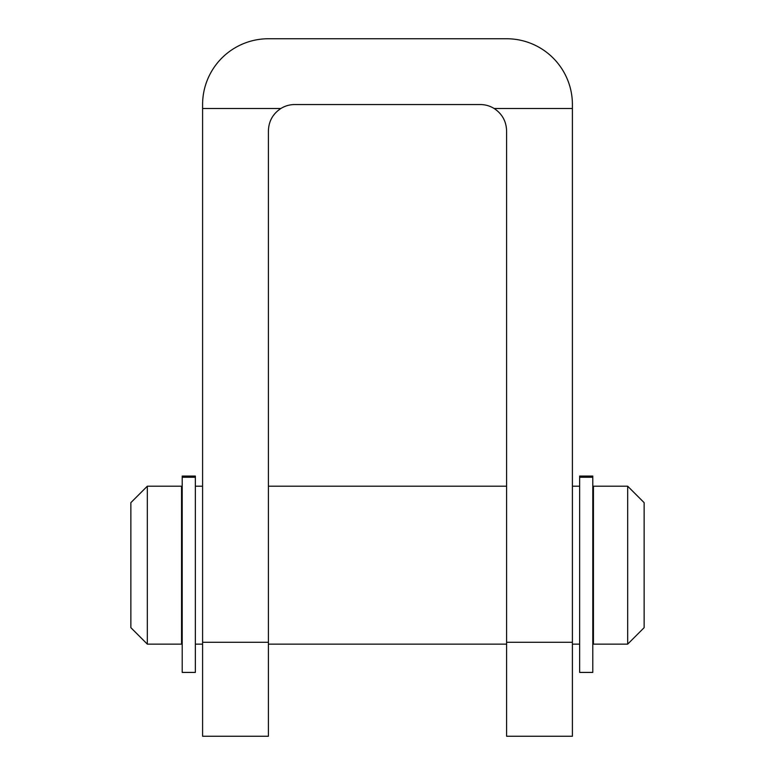 <?xml version="1.0" encoding="UTF-8"?>
<svg xmlns="http://www.w3.org/2000/svg" width="775" height="775" viewBox="0 0 775 775"><rect width="100%" height="100%" fill="white"/><g stroke="black" fill="none" stroke-linecap="round" stroke-linejoin="round"><path stroke-width="1.16" d="M506.598 642.281L506.598 736.25L572.405 736.25L572.405 642.281L506.598 642.281L506.598 130.868C506.288 121.278 502.142 113.818 494.15 108.5A26.321 26.321 0 0 0 480.277 104.547L294.723 104.547A26.321 26.321 0 0 0 280.85 108.5C272.858 113.818 268.712 121.278 268.402 130.868L268.402 642.281L202.595 642.281L202.595 736.25L268.402 736.25L268.402 642.281M494.15 108.5L572.405 108.5L572.405 104.547A65.797 65.797 0 0 0 506.598 38.75L268.402 38.75A65.797 65.797 0 0 0 202.595 104.547L202.595 108.5L280.85 108.5M572.405 642.281L572.405 108.5M202.595 108.5L202.595 642.281M627.673 486.206L593.456 486.206L593.456 644.132L627.673 644.132L627.673 486.206L644.132 502.655L644.132 627.673L627.673 644.132M181.544 565.169L181.544 644.132L147.328 644.132L147.328 486.206L181.544 486.206L181.544 565.169M147.328 486.206L130.868 502.655L130.868 627.673L147.328 644.132M592.798 477.245L592.798 476.063L579.642 476.063L579.642 672.419L592.798 672.419L592.798 477.245L579.642 477.245M182.203 477.245L182.203 672.419L195.358 672.419L195.358 476.063L182.203 476.063L182.203 477.245L195.358 477.245M195.358 644.132L202.595 644.132M268.402 644.132L506.598 644.132M572.405 644.132L579.642 644.132M195.358 486.206L202.595 486.206M268.402 486.206L506.598 486.206M572.405 486.206L579.642 486.206M592.798 617.811L593.456 617.811M592.798 512.527L593.456 512.527M181.544 617.811L182.203 617.811M181.544 512.527L182.203 512.527"/></g></svg>
